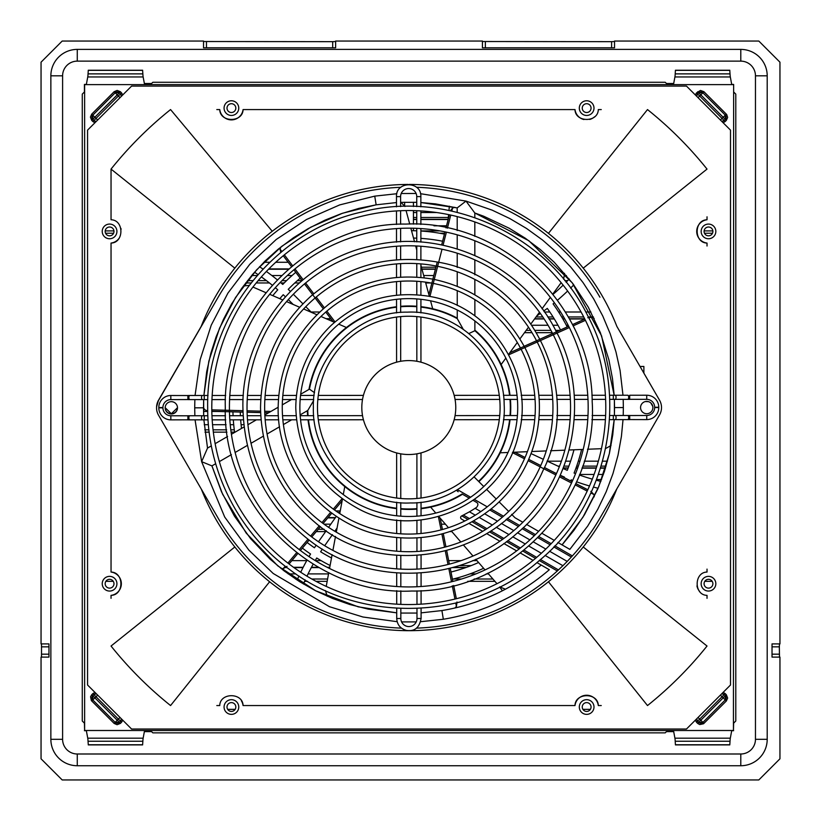 <?xml version="1.0" encoding="UTF-8"?>
<svg xmlns="http://www.w3.org/2000/svg" width="821" height="821" viewBox="0 0 821 821"><rect width="100%" height="100%" fill="white"/><g stroke="black" fill="none" stroke-linecap="round" stroke-linejoin="round"><path stroke-width="1.23" d="M646.732 399.345L627.634 399.304A2.053 0.872 90 0 0 627.829 399.355L629.686 399.355L629.686 395.24L646.732 395.229A12.038 12.038 0 0 1 658.781 407.267L658.781 407.555A12.038 12.038 0 0 1 646.753 419.603L627.644 419.562A2.053 0.872 -90 0 0 627.839 419.613A2.053 0.872 -90 0 0 628.712 417.561A2.053 0.872 -90 0 0 627.839 415.498A2.053 0.872 -90 0 0 627.644 415.549L646.743 415.488A7.923 7.923 0 0 0 654.665 407.555L654.665 407.267A7.923 7.923 0 0 0 646.732 399.345L646.732 395.229M202.397 415.744A2.053 0.872 -90 0 0 201.535 417.797A2.053 0.872 -90 0 0 202.407 419.849L189.754 419.859A2.053 0.872 -90 0 0 189.949 419.808L170.85 419.87A12.038 12.038 0 0 1 158.802 407.842L158.802 407.544A12.038 12.038 0 0 1 170.83 395.506L189.938 395.548A2.053 0.872 90 0 0 189.743 395.496A2.053 0.872 90 0 0 188.871 397.549A2.053 0.872 90 0 0 189.743 399.601A2.053 0.872 90 0 0 189.938 399.55L170.84 399.611A7.923 7.923 0 0 0 162.917 407.544L162.917 407.842A7.923 7.923 0 0 0 170.84 415.765L189.949 415.806A2.053 0.872 -90 0 0 189.754 415.754L187.896 415.754L187.896 419.859L189.754 419.859A2.053 0.872 -90 0 1 188.881 417.807A2.053 0.872 -90 0 1 189.754 415.754L207.846 415.744M420.865 206.81L420.855 196.609L416.74 196.609A8.077 8.077 0 0 0 408.663 188.543A8.077 8.077 0 0 0 400.597 196.619L396.492 196.619L396.492 206.82M396.717 608.299L396.728 618.5L400.833 618.5A8.077 8.077 0 0 0 408.92 626.567A8.077 8.077 0 0 0 416.986 618.49L421.091 618.49L421.091 608.289M615.175 395.25L627.829 395.24A2.053 0.872 90 0 0 627.634 395.291L627.829 395.24A2.053 0.872 90 0 1 628.701 397.302A2.053 0.872 90 0 1 627.829 399.355L615.186 399.365A2.053 0.872 90 0 0 616.048 397.302A2.053 0.872 90 0 0 615.175 395.25L613.318 395.25L613.318 399.365L615.186 399.365M317.491 407.606A91.305 91.305 0 0 1 454.403 328.451A91.305 91.305 0 0 1 454.485 486.596A91.305 91.305 0 0 1 317.491 407.606M299.87 407.616A108.916 108.916 0 0 1 463.198 313.191A108.916 108.916 0 0 1 463.301 501.847A108.916 108.916 0 0 1 299.87 407.616M282.26 407.627A126.537 126.537 0 0 1 471.993 297.931A126.537 126.537 0 0 1 472.116 517.097A126.537 126.537 0 0 1 282.26 407.627M264.639 407.637A144.147 144.147 0 0 1 480.798 282.67A144.147 144.147 0 0 1 480.942 532.347A144.147 144.147 0 0 1 264.639 407.637M247.029 407.647A161.768 161.768 0 0 1 489.593 267.41A161.768 161.768 0 0 1 489.757 547.597A161.768 161.768 0 0 1 247.029 407.647M229.408 407.657A179.378 179.378 0 0 1 498.388 252.15A179.378 179.378 0 0 1 498.573 562.847A179.378 179.378 0 0 1 229.408 407.657M211.797 407.668A196.999 196.999 0 0 1 507.193 236.889A196.999 196.999 0 0 1 507.388 578.097A196.999 196.999 0 0 1 211.797 407.668M408.766 360.583A46.971 46.971 0 0 1 449.487 431.015A46.971 46.971 0 0 1 368.126 431.066A46.971 46.971 0 0 1 408.766 360.583M398.288 361.763L398.985 361.609M362.841 397.816L362.995 397.087M362.851 417.345L363.005 418.074M398.339 453.346L399.037 453.5M419.295 453.336L418.597 453.49M454.588 418.022L454.742 417.294M419.244 361.753L418.546 361.599M400.689 361.281L400.669 316.608M400.658 312.483L400.658 298.936M400.658 294.811L400.648 281.285M400.648 277.159L400.638 263.633M400.638 259.518L400.627 245.992M400.627 241.877L400.617 228.361M400.617 224.246L400.607 210.73M400.607 206.615L400.597 196.619M420.947 362.184L420.927 317.06M420.916 312.914L420.916 299.306M420.906 295.17L420.906 281.603M420.896 277.467L420.896 263.91M420.886 259.785L420.886 246.238M420.886 242.113L420.875 228.577M420.875 224.461L420.865 210.925M416.894 453.818L416.914 498.491M416.914 502.616L416.924 516.173M416.924 520.288L416.935 533.824M416.935 537.94L416.945 551.476M416.945 555.591L416.955 569.117M416.955 573.232L416.965 586.748M416.965 590.863L416.976 604.379M416.976 608.494L416.986 618.49M396.635 452.925L396.656 498.049M396.666 502.195L396.666 515.793M396.666 519.929L396.676 533.506M396.676 537.632L396.687 551.199M396.687 555.314L396.697 568.871M396.697 572.986L396.707 586.522M396.707 590.648L396.717 604.174M362.523 415.652L317.85 415.683M313.714 415.683L300.178 415.693M296.053 415.693L282.516 415.703M278.401 415.703L264.875 415.713M260.75 415.713L247.234 415.713M243.119 415.724L229.593 415.724M225.477 415.734L211.962 415.734M363.416 395.394L318.291 395.424M314.145 395.424L300.548 395.435M296.412 395.435L282.835 395.445M278.709 395.445L265.152 395.455M261.027 395.455L247.48 395.465M243.355 395.465L229.818 395.476M225.693 395.476L212.167 395.486M208.041 395.486L204.255 395.486L204.255 399.591L202.387 399.601A2.053 0.872 90 0 1 201.525 397.538A2.053 0.872 90 0 1 202.387 395.486L204.255 395.486M308.06 415.683A101.291 101.291 0 0 1 307.783 410.469L313.622 400.597M469.253 498.152L462.059 493.996A101.291 101.291 0 0 1 421.029 508.271M416.924 508.681A101.291 101.291 0 0 1 400.771 508.651M396.666 508.23A101.291 101.291 0 0 1 308.47 419.798M458.159 491.748L456.414 490.24M474.815 217.596L474.815 212.998L483.661 216.21L509.215 228.248L525.224 238.172L540.259 249.522L554.185 262.207L572.822 283.553L588.298 307.177L600.387 332.71L608.895 359.814L612.476 378.584L614.17 395.25L601.608 335.933L572.288 282.865L528.765 240.666L474.815 212.998L466 201.083L457.205 207.908L420.855 202.53L435.448 203.885L457.071 207.877M614.549 407.585L614.375 399.365L614.406 415.508L614.549 407.585L623.355 407.575L623.19 399.355M207.518 448.092L203.875 419.849L207.528 448.092M203.516 407.811L203.68 415.744L203.67 399.591L203.516 407.811L194.71 407.821L194.864 415.744M420.916 307.105A101.291 101.291 0 0 1 457.256 318.63L463.157 329.139M468.965 333.511L474.877 330.73A101.291 101.291 0 0 1 509.564 395.312M215.687 463.711L211.931 465.887L222.635 494.263L246.218 533.106L277.744 565.813L315.695 590.792L358.202 606.832L396.728 612.846L368.116 609.11L349.797 604.502L332.618 598.478L315.377 590.638L299.593 581.658L284.056 570.852L270.14 559.183L250.59 538.597L234.467 516.173L221.526 491.851L211.921 465.887L201.627 461.669L207.528 448.081L211.366 445.865M215.133 443.679L227.591 436.485M231.409 434.278L244.053 426.961M247.952 424.714L256.409 419.818M264.834 414.954L278.145 407.257M282.28 404.866L291.486 399.55M300.691 394.224L309.455 389.154L314.535 392.705M509.985 399.417A101.291 101.291 0 0 1 510.015 415.57M509.615 419.675A101.291 101.291 0 0 1 478.571 481.352M640.011 366.464L643.88 366.464L643.88 373.155L659.54 400.207L616.869 326.409A223.127 223.127 0 0 0 409.197 184.438M480.808 511.596L475.113 508.312L476.652 507.286C478.376 505.038 478.315 503.376 476.467 502.308L473.204 500.43M165.175 407.842A6.168 6.168 0 0 1 174.421 402.495A6.168 6.168 0 0 1 174.421 413.168A6.168 6.168 0 0 1 165.175 407.842M640.565 407.565A6.168 6.168 0 0 1 649.801 402.218A6.168 6.168 0 0 1 649.811 412.901A6.168 6.168 0 0 1 640.565 407.565M554.842 545.801L572.37 555.909A220.551 220.551 0 0 0 600.038 517.979L659.55 414.903A14.675 14.675 0 0 0 659.54 400.207L643.88 373.124M400.822 187.301A220.551 220.551 0 0 0 218.027 297.418L158.515 400.494A14.675 14.675 0 0 0 158.525 415.19L218.15 518.195A220.551 220.551 0 0 0 401.448 628.127M562.057 544.877L582.869 517.322L598.766 486.679L609.305 453.797L614.2 419.623L612.753 434.853L609.439 453.274L604.492 471.223L597.78 489.029L584.46 514.767L573.838 530.489L562.067 544.887L569.846 549.372L557.911 542.486M554.267 540.392L542.26 533.465M538.597 531.351L526.528 524.393M522.844 522.269L515.024 517.764L511.616 514.357M420.66 621.702L443.33 619.26C483.241 612.569 518.574 596.056 549.321 569.733L536.903 562.57M533.096 560.374L520.504 553.118M516.645 550.891L503.827 543.502M499.886 541.234L486.761 533.66M482.697 531.32L469.068 523.459M464.819 521.007L461.494 519.088A1.765 1.765 0 0 1 461.607 515.978A120.369 120.369 0 0 0 461.802 515.886L469.438 511.811L475.308 515.198M599.915 297.202A220.551 220.551 0 0 0 416.493 187.27M218.027 297.418L158.515 400.494M416.36 628.137A220.551 220.551 0 0 0 558.465 569.918L540.475 559.553M508.712 511.452L499.147 501.908M496.243 499.004L486.689 489.46M483.774 486.555L474.22 477.001M416.811 306.705A101.291 101.291 0 0 0 400.658 306.756M396.553 307.177A101.291 101.291 0 0 0 309.455 389.154M158.525 415.19L218.15 518.195M549.526 551.209L567.208 561.41A220.551 220.551 0 0 0 571.354 557.018L553.795 546.899L571.354 557.018L567.208 561.41A220.551 220.551 0 0 1 562.908 565.71L557.326 570.964L539.294 560.558M600.038 517.979L659.55 414.903A14.778 14.778 0 0 1 659.54 414.913L659.52 414.954M475.113 508.312A120.369 120.369 0 0 1 469.438 511.811M489.839 510.015L502.339 517.23L489.839 510.015M506.116 519.406L518.42 526.497L506.116 519.406M522.146 528.652L534.338 535.672L522.146 528.652M538.032 537.806L550.132 544.785L538.032 537.806M536.698 557.377L524.229 550.183M520.411 547.976L507.747 540.68M503.858 538.432L490.927 530.982M486.945 528.683L473.604 520.986M469.458 518.595L463.383 515.095M572.37 555.909L571.354 557.018M510.426 399.417A101.732 101.732 0 0 1 510.457 415.57M510.057 419.675A101.732 101.732 0 0 1 478.879 481.66M462.49 494.252A101.732 101.732 0 0 1 421.029 508.712M416.924 509.123A101.732 101.732 0 0 1 400.771 509.092M396.666 508.671A101.732 101.732 0 0 1 308.029 419.798M307.618 415.683A101.732 101.732 0 0 1 307.352 410.716M308.953 389.441A101.732 101.732 0 0 1 396.553 306.736M400.658 306.315A101.732 101.732 0 0 1 416.811 306.274M420.916 306.664A101.732 101.732 0 0 1 457.256 318.127M474.877 330.155A101.732 101.732 0 0 1 510.005 395.312M505.428 589.201L499.743 586.912M564.54 273.331L563.658 279.253M287.011 566.316L283.183 568.686L280.956 568.419M587.785 317.727L592.269 317.255L594.168 318.476M500.215 452.802L508.014 452.484M512.591 452.299L527.38 451.694M531.823 451.519L546.263 450.924M550.614 450.75L564.838 450.175M569.148 450L583.218 449.426M587.477 449.251L601.444 448.687M605.682 448.512L611.04 445.505M590.822 491.358L593.994 494.57L594.219 496.808M430.625 507.111L435.797 513.074M438.783 516.532L448.471 527.708M451.376 531.064L460.827 541.983M463.68 545.277L472.999 556.033M475.811 559.286L485.026 569.928M487.828 573.15L496.972 583.71M454.824 608.043L456.435 606.473L455.758 603.096M344.779 486.566L343.281 494.57M342.449 499.065L339.75 513.597M338.94 517.959L336.302 532.152M335.502 536.431L332.905 550.409M332.115 554.647L329.539 568.481M328.759 572.678L326.214 586.399M325.434 590.576L327.23 596.231M207.713 411.177L204.696 409.679L203.516 407.77M346.441 327.507L338.724 324.162M334.527 322.345L320.949 316.475M316.875 314.71L303.616 308.973M299.614 307.249L286.55 301.594M282.598 299.891L269.678 294.298M265.768 292.604L252.94 287.063M249.05 285.38L243.437 285.995M280.782 252.447L280.084 249.174L280.844 247.059M432.708 308.768L430.553 300.825M429.352 296.412L425.483 282.126M424.313 277.837L420.896 265.224M416.77 250.046L415.662 245.931M414.533 241.774L410.839 228.187M409.73 224.071L406.067 210.576M404.958 206.482L400.946 202.346M450.39 210.792L452.576 208.052L454.701 207.323M501.149 364.524L505.849 358.11M508.558 354.415L517.312 342.48M519.939 338.888L528.488 327.23M531.064 323.71L539.489 312.226M542.034 308.758L550.357 297.397M552.882 293.949L561.154 282.681M456.969 601.998L456.435 606.473M440.138 518.082L442.427 529.535M443.237 533.578L445.906 546.848M446.716 550.881L449.374 564.15L446.747 550.87M450.185 568.183L452.843 581.442M453.654 585.476L456.312 598.735M211.828 411.27L242.975 412.101M247.09 412.204L260.616 412.563M264.731 412.676L268.6 412.778M283.266 255.731L291.414 266.517L283.235 255.752M293.897 269.801L302.036 280.587M304.519 283.871L323.31 308.758M325.793 312.042L333.121 321.74M449.395 214.784L446.039 227.879M445.013 231.871L441.657 244.966L444.982 231.861M437.244 262.043L428.901 294.749M767.204 739.321A26.426 26.426 0 0 1 740.788 765.736A26.426 26.426 0 0 0 767.204 739.321A26.426 26.426 0 0 1 740.788 765.736L740.788 753.996L77.277 753.996L77.277 765.736L740.788 765.736L77.277 765.736A26.426 26.426 0 0 1 50.861 739.321L50.861 75.809L62.601 75.809L62.601 739.321A14.675 14.675 0 0 0 77.277 753.996L740.788 753.996A14.675 14.675 0 0 0 755.464 739.321L767.204 739.321L767.204 75.809A26.426 26.426 0 0 0 740.788 49.393L77.277 49.393A26.426 26.426 0 0 0 50.861 75.809A26.426 26.426 0 0 1 77.277 49.393A26.426 26.426 0 0 0 50.861 75.809M673.702 731.624L666.467 731.624L665.236 732.855L152.829 732.855L151.598 731.624L144.363 731.624M86.359 84.43L84.43 84.43L84.43 91.962L82.274 94.107L82.274 721.012L84.43 723.168L84.625 730.505L84.625 84.625L86.318 84.625L87.744 76.958A44.067 1.149 90 0 0 88.042 73.88L88.288 70.349M144.363 83.506L151.598 83.506L152.829 82.274L665.236 82.274L666.467 83.506L673.702 83.506M733.44 730.505L733.635 723.168L735.79 721.012L735.79 94.107L733.635 91.962L733.635 84.43L733.44 730.505L84.625 730.505M86.318 84.625L673.487 84.625L674.913 76.958L730.321 76.958A44.067 1.149 90 0 1 730.023 73.88L729.777 70.349M675.457 744.78L729.777 744.78M673.487 730.505L674.913 738.171A44.067 1.149 90 0 1 675.211 741.25L675.426 744.78M673.487 84.625L733.44 84.625M591.058 707.025A4.403 4.403 0 0 0 584.449 703.207A4.403 4.403 0 0 0 584.449 710.832A4.403 4.403 0 0 0 591.058 707.025M712.895 583.71A4.403 4.403 0 0 0 706.286 579.903A4.403 4.403 0 0 0 706.286 587.528A4.403 4.403 0 0 0 712.895 583.71M227.007 707.025A4.403 4.403 0 0 0 233.616 710.832A4.403 4.403 0 0 0 233.616 703.207A4.403 4.403 0 0 0 227.007 707.025M105.17 583.71A4.403 4.403 0 0 0 111.779 587.528A4.403 4.403 0 0 0 111.779 579.903A4.403 4.403 0 0 0 105.17 583.71M591.058 108.105A4.403 4.403 0 0 0 584.449 104.298A4.403 4.403 0 0 0 584.449 111.923A4.403 4.403 0 0 0 591.058 108.105M712.895 231.409A4.403 4.403 0 0 0 706.286 227.602A4.403 4.403 0 0 0 706.286 235.227A4.403 4.403 0 0 0 712.895 231.409M227.007 108.105A4.403 4.403 0 0 0 233.616 111.923A4.403 4.403 0 0 0 233.616 104.298A4.403 4.403 0 0 0 227.007 108.105M105.17 231.409A4.403 4.403 0 0 0 111.779 235.227A4.403 4.403 0 0 0 111.779 227.602A4.403 4.403 0 0 0 105.17 231.409M144.578 730.505L143.141 738.171A44.067 1.149 90 0 0 142.854 741.25L142.608 744.78M86.359 730.7L84.43 730.7M142.608 70.349L142.854 73.88A44.067 1.149 -90 0 0 143.141 76.958L144.578 84.625M730.023 73.88L675.211 73.88A44.067 1.149 -90 0 1 674.913 76.958M675.211 73.88L675.426 70.349L729.807 70.349M733.635 84.43L731.706 84.43M733.635 730.7L731.706 730.7M731.747 730.505L730.321 738.171A44.067 1.149 -90 0 0 730.023 741.25L729.807 744.78M86.318 730.505L87.744 738.171A44.067 1.149 -90 0 1 88.042 741.25L88.288 744.78M731.747 84.625L730.321 76.958M696.68 96.303L697.532 93.943L696.495 92.906L695.336 94.949M697.696 91.706L698.733 92.742L702.889 92.742L703.925 91.706L700.446 90.433L696.495 92.906M726.359 114.14L725.323 115.176L725.323 119.332L726.359 120.369L727.642 117.434L726.698 114.519L703.925 91.706M726.359 120.369L725.159 121.57L724.112 120.533L721.762 121.385M91.706 114.14L114.14 91.706L115.176 92.742L92.742 115.176L92.742 119.332L91.706 120.369L90.423 117.075L91.706 114.14L92.804 115.176A2.935 2.935 90 0 0 92.804 119.332L93.943 120.471A2.935 2.935 -0 0 0 96.365 121.313M96.303 121.385L94.528 120.985L92.742 119.332L119.332 92.804L120.471 93.943L118.398 96.026L115.176 92.742L119.332 92.742L120.369 91.706L117.116 90.423L114.14 91.706M120.369 91.706L121.57 92.906L120.533 93.943L121.385 96.303M97.648 120.03L96.026 118.398L93.943 120.471L92.906 121.57L94.949 122.729M96.303 693.745L93.943 694.597L92.906 693.56L94.949 692.401M121.385 718.827L120.533 721.177L121.57 722.223L122.729 720.171M121.57 722.223L120.369 723.424L119.332 722.388L115.176 722.388L114.14 723.424L91.367 700.6L90.567 696.752L91.706 694.761L92.804 695.798A2.935 2.935 90 0 0 92.804 699.944L115.176 722.388L92.742 699.944L91.706 700.99M92.742 699.944L92.742 695.798L93.943 694.597L92.804 695.798L94.877 697.871L92.742 699.944M696.68 718.827L697.532 721.177L696.495 722.223L695.336 720.171M721.762 693.745L724.112 694.597L725.159 693.56L723.116 692.401M725.159 693.56L726.359 694.761L725.323 695.798L725.323 699.944L726.359 700.99L703.546 723.763L699.687 724.563L697.696 723.424L698.733 722.326A2.935 2.935 -0 0 0 702.889 722.326L700.806 720.253L698.733 722.326L697.583 721.177L699.666 719.104L698.035 717.472M721.7 693.817A2.935 2.935 0 0 1 724.112 694.648L722.039 696.731L723.188 697.871L725.261 695.798A2.935 2.935 90 0 1 725.261 699.944L702.889 722.388L703.925 723.424M720.417 695.1L722.039 696.731L699.666 719.104L700.806 720.253L723.188 697.871L725.261 699.944L702.889 722.388L698.733 722.388L697.583 721.177A2.935 2.935 90 0 1 696.752 718.765M553.138 294.267A216.518 216.518 0 0 0 563.144 285.144M566.08 282.239A216.518 216.518 0 0 0 569.24 278.976M272.788 295.642A176.884 176.884 0 0 1 277.765 289.813A216.518 216.518 0 0 0 275.312 287.719M272.141 285.092A216.518 216.518 0 0 0 261.355 276.903M257.958 274.532A216.518 216.518 0 0 0 254.5 272.213M330.104 565.495A176.884 176.884 0 0 1 316.732 558.003A216.518 216.518 0 0 0 315.202 560.589M313.17 564.16A216.518 216.518 0 0 0 306.962 576.188M305.217 579.944A216.518 216.518 0 0 0 303.421 584.008M536.749 315.962L540.362 313.437M543.707 311.046A223.856 223.856 0 0 0 547.289 308.398A169.547 169.547 0 0 1 560.507 329.95M442.581 241.22A169.547 169.547 0 0 0 420.875 238.388M416.77 238.162A169.547 169.547 0 0 0 413.527 238.059M311.457 312.37L305.792 306.705M302.887 303.801L294.103 295.016A223.856 223.856 0 0 0 293.333 294.246M290.388 291.383A223.856 223.856 0 0 0 288.233 289.351A169.547 169.547 0 0 1 300.178 278.196M293.169 304.458L288.92 300.209A216.518 216.518 0 0 0 288.315 299.603M285.359 296.73A216.518 216.518 0 0 0 283.224 294.718A169.547 169.547 0 0 0 279.807 298.68M240.276 412.07A169.547 169.547 0 0 0 240.42 415.724M240.666 419.829A169.547 169.547 0 0 0 241.507 428.439M337.062 528.026L334.794 531.269M332.433 534.635L325.024 545.216A216.518 216.518 0 0 0 324.675 545.729M322.355 549.126A216.518 216.518 0 0 0 320.611 551.774A169.547 169.547 0 0 0 331.499 557.962M450.996 572.021A169.547 169.547 0 0 0 478.602 562.508M554.442 472.598L556.484 473.553M560.22 475.256A223.856 223.856 0 0 0 564.407 477.083A169.547 169.547 0 0 1 564.171 477.606M302.374 548.12A176.884 176.884 0 0 0 310.564 554.011A223.856 223.856 0 0 0 309.014 556.628M306.972 560.209A223.856 223.856 0 0 0 300.712 572.258M298.947 576.014A223.856 223.856 0 0 0 297.13 580.078M232.938 411.875A176.884 176.884 0 0 0 233.072 415.724M233.308 419.839A176.884 176.884 0 0 0 234.632 432.41M295.755 272.326A176.884 176.884 0 0 0 282.763 284.435A223.856 223.856 0 0 0 280.33 282.352M277.159 279.715A223.856 223.856 0 0 0 266.363 271.464M262.966 269.062A223.856 223.856 0 0 0 259.498 266.722M444.407 234.108A176.884 176.884 0 0 0 420.875 231.029M416.76 230.814A176.884 176.884 0 0 0 411.526 230.691M448.03 219.925A216.518 216.518 0 0 0 448.625 214.63M448.995 210.504A216.518 216.518 0 0 0 449.303 206.163M567.208 326.943A176.884 176.884 0 0 0 553.077 303.873A223.856 223.856 0 0 0 554.401 302.795M557.562 300.147A223.856 223.856 0 0 0 567.629 291.024M570.585 288.109A223.856 223.856 0 0 0 573.787 284.846M575.562 473.625A216.518 216.518 0 0 1 574.074 473.06A176.884 176.884 0 0 0 581.607 449.498M579.421 475.031A216.518 216.518 0 0 0 592.321 479.136M596.303 480.234A216.518 216.518 0 0 0 600.88 481.383M452.443 579.226A176.884 176.884 0 0 0 483.62 568.296M499.661 586.953A223.856 223.856 0 0 0 502.411 590.771M570.708 480.962A176.884 176.884 0 0 0 571.221 479.823A223.856 223.856 0 0 0 572.719 480.398M576.578 481.814A223.856 223.856 0 0 0 589.509 485.97M593.511 487.079A223.856 223.856 0 0 0 598.099 488.259M307.116 542.496A169.547 169.547 0 0 0 314.453 547.781A223.856 223.856 0 0 1 316.177 545.165M340.305 510.6L338.693 512.899M336.343 516.265L328.595 527.328M326.235 530.705L319.01 541.008A223.856 223.856 0 0 0 318.486 541.768M563.073 468.493A216.518 216.518 0 0 0 567.27 470.32A169.547 169.547 0 0 0 573.961 449.805M531.054 453.592L543.328 459.319M547.063 461.053L559.327 466.78M698.035 97.648L699.666 96.026L722.039 118.398L723.188 117.259L700.806 94.877L699.666 96.026L697.583 93.943A2.935 2.935 90 0 0 696.752 96.365M700.806 94.877L698.733 92.804L697.532 93.943L698.733 92.804A2.935 2.935 180 0 1 702.889 92.804L725.323 115.176L702.889 92.804L700.806 94.877M723.188 117.259L725.323 119.332L724.112 120.533L725.261 119.332A2.935 2.935 90 0 0 725.261 115.176L723.188 117.259M720.417 120.03L722.039 118.398L724.112 120.471A2.935 2.935 180 0 1 721.7 121.313M97.648 695.1L94.877 697.871L117.259 720.253L118.398 719.104L93.943 694.648A2.935 2.935 180 0 1 96.365 693.817M120.03 717.472L118.398 719.104L120.533 721.177L119.332 722.388L120.471 721.177A2.935 2.935 90 0 0 121.313 718.765M117.259 720.253L119.332 722.326A2.935 2.935 180 0 1 115.176 722.326L117.259 720.253M404.63 205.558L404.63 202.233M413.435 230.722L413.435 228.228M413.435 224.123L413.435 210.607M413.435 206.502L413.435 202.233M413.435 219.515L416.76 219.515M420.865 219.515L448.081 219.515M433.96 225.796L446.532 225.796M268.816 268.929L288.561 268.929M268.518 269.237L288.212 269.237M421.984 269.237L435.397 269.237M292.06 275.528L287.35 275.528M281.357 275.528L271.854 275.528M257.086 275.528L251.657 275.528M423.687 275.528L433.786 275.528M564.971 275.528L566.408 275.528M325.999 318.661L330.74 318.661M326.707 318.969L330.976 318.969M534.543 318.969L544.149 318.969M549.033 318.969L554.319 318.969M562.867 318.969L564.776 318.969M569.476 318.969L584.747 318.969M532.111 325.26L548.059 325.26M552.82 325.26L557.993 325.26M566.336 325.26L568.183 325.26M243.806 424.714L241.087 424.714M233.718 424.714L230.229 424.714M226.093 424.714L212.547 424.714M208.421 424.714L204.224 424.714M563.206 468.155L568.111 468.155M575.952 468.155L577.625 468.155M581.976 468.155L596.231 468.155M600.551 468.155L605.457 468.155M579.647 474.446L594.086 474.446M598.447 474.446L603.404 474.446M328.082 517.579L335.42 517.579M327.825 517.887L335.204 517.887M330.801 524.167L324.059 524.167M441.39 524.167L445.403 524.167M293.528 567.301L303.175 567.301M311.457 567.301L318.517 567.301M327.199 567.301L329.765 567.301M285.841 567.609L287.032 567.609M293.949 567.609L303.011 567.609M311.292 567.609L319.071 567.609M327.805 567.609L329.703 567.609M452.34 567.609L465.712 567.609M328.533 573.9L308.07 573.9M295.776 573.9L288.15 573.9M469.94 573.9L475.913 573.9M486.237 573.9L488.474 573.9M41.05 62.191L62.191 41.05L203.526 41.05L203.526 47.803L335.635 47.803L335.635 41.05L482.43 41.05L482.43 47.803L614.539 47.803L614.539 41.05L758.809 41.05L779.95 62.191L779.95 643.9L772.027 643.9L772.027 657.108L779.95 657.108L779.95 758.809L758.809 779.95L62.191 779.95L41.05 758.809L41.05 657.108L48.973 657.108L48.973 643.9L41.05 643.9L41.05 62.191M755.464 739.321L755.464 75.809A14.675 14.675 0 0 0 740.788 61.134L77.277 61.134A14.675 14.675 0 0 0 62.601 75.809M50.861 739.321A26.426 26.426 0 0 0 77.277 765.736A26.426 26.426 0 0 1 50.861 739.321L62.601 739.321A14.675 14.675 0 0 0 77.277 753.996M772.027 646.835L779.334 646.835L779.488 643.9M779.334 646.835L779.488 657.108M41.512 643.9L41.512 657.108M611.604 47.803L611.604 41.666L482.43 41.512M611.604 41.666L614.539 41.512M332.7 47.803L332.7 41.666L203.526 41.512M332.7 41.666L335.635 41.512M652.777 406.405L650.858 402.988M648.457 401.643L645.337 401.561M643.613 402.249L642.792 402.824M642.001 403.604L641.406 404.445M641.334 410.562L641.899 411.393M642.853 412.358L643.705 412.942M645.86 413.671L646.496 413.722M652.705 409.063L652.89 407.565M408.099 184.438A223.127 223.127 0 0 0 201.186 326.409L158.545 400.166A14.778 14.778 0 0 0 156.575 406.908L158.545 400.166M177.5 407.698A6.168 6.168 0 0 1 171.343 413.733A6.168 6.168 0 0 1 165.175 407.698L171.353 413.733L177.5 407.698M201.402 489.265A223.127 223.127 0 0 0 616.756 489.029M601.259 109.573L598.304 109.573C598.047 122.801 575.172 122.627 574.998 109.573A11.74 11.74 0 0 0 583.936 119.527M589.735 119.435A11.74 11.74 0 0 0 594.466 116.88M216.806 705.557L219.761 705.557C220.018 692.329 242.893 692.503 243.067 705.557A11.74 11.74 0 0 0 241.343 700.754M598.304 705.557A11.74 11.74 0 0 0 574.998 705.557C575.162 692.503 598.057 692.329 598.304 705.557L601.259 705.557M219.761 109.573A11.74 11.74 0 0 0 243.067 109.573C242.913 122.616 219.997 122.791 219.761 109.573L216.806 109.573M707.025 219.761A11.74 11.74 0 0 0 707.025 243.067C693.971 242.903 693.796 220.007 707.025 219.761L707.025 216.806M111.04 595.369A11.74 11.74 0 0 0 111.04 572.063C124.084 572.227 124.269 595.122 111.04 595.369L111.04 598.324M696.947 585.907A11.74 11.74 0 0 0 699.656 591.459M707.025 598.324L707.025 595.369C693.796 595.112 693.971 572.227 707.025 572.063L707.025 569.107M234.827 268.149L111.04 169.095L111.04 219.761C124.269 220.018 124.094 242.893 111.04 243.067A11.74 11.74 0 0 0 118.953 238.48M121.118 229.223A11.74 11.74 0 0 0 120.964 228.546M686.469 86.092L131.596 86.092L87.56 130.129L87.56 685.001L131.596 729.038L686.469 729.038L730.505 685.001L730.505 130.129L686.469 86.092M579.308 108.105A7.338 7.338 0 0 0 590.32 114.468A7.338 7.338 0 0 0 590.32 101.753A7.338 7.338 0 0 0 579.308 108.105M224.071 707.025A7.338 7.338 0 0 0 235.083 713.377A7.338 7.338 0 0 0 235.083 700.662A7.338 7.338 0 0 0 224.071 707.025M579.308 707.025A7.338 7.338 0 0 0 590.32 713.377A7.338 7.338 0 0 0 590.32 700.662A7.338 7.338 0 0 0 579.308 707.025M224.071 108.105A7.338 7.338 0 0 0 235.083 114.468A7.338 7.338 0 0 0 235.083 101.753A7.338 7.338 0 0 0 224.071 108.105M701.155 231.409A7.338 7.338 0 0 0 712.156 237.772A7.338 7.338 0 0 0 712.156 225.057A7.338 7.338 0 0 0 701.155 231.409M102.235 583.71A7.338 7.338 0 0 0 113.247 590.073A7.338 7.338 0 0 0 113.247 577.358A7.338 7.338 0 0 0 102.235 583.71M701.155 583.71A7.338 7.338 0 0 0 712.156 590.073A7.338 7.338 0 0 0 712.156 577.358A7.338 7.338 0 0 0 701.155 583.71M102.235 231.409A7.338 7.338 0 0 0 113.247 237.772A7.338 7.338 0 0 0 113.247 225.057A7.338 7.338 0 0 0 102.235 231.409M548.449 233.359L647.502 109.573A381.662 381.662 0 0 1 707.025 169.095L583.238 268.149M707.025 243.067L707.025 246.023M707.025 646.035A381.662 381.662 0 0 1 647.502 705.557A381.662 381.662 0 0 0 707.025 646.035L583.238 546.981M574.998 705.557L243.067 705.557M269.616 581.771L170.563 705.557A381.662 381.662 0 0 1 111.04 646.035L234.827 546.981M111.04 572.063L111.04 243.067M111.04 216.806L111.04 169.095A381.662 381.662 0 0 1 170.563 109.573L272.254 231.276M243.067 109.573L574.998 109.573M572.042 705.557L246.023 705.557M246.023 109.573L572.042 109.573M548.449 581.771L647.502 705.557M111.04 569.107L111.04 246.023M170.563 705.557A381.662 381.662 0 0 1 111.04 646.035M647.502 109.573A381.662 381.662 0 0 1 707.025 169.095M111.04 169.095A381.662 381.662 0 0 1 170.563 109.573M658.781 407.267L654.665 407.267M658.781 407.555L654.665 407.555M646.753 419.603L646.743 415.488M615.196 419.623A2.053 0.872 -90 0 0 616.058 417.561A2.053 0.872 -90 0 0 615.186 415.508L629.697 415.498L629.707 419.613L613.328 419.623L613.328 415.508L615.186 415.508M170.85 419.87L170.84 415.765M202.407 419.849L204.265 419.849L204.265 415.744M158.802 407.842L162.917 407.842M202.387 395.486L187.876 395.496L187.886 399.601L202.387 399.601M158.802 407.544L162.917 407.544M170.83 395.506L170.84 399.611M376.151 204.829L342.531 213.244L310.8 227.181L281.86 246.259L256.542 269.914L235.565 297.5L219.515 328.215L208.852 361.189L203.885 395.486L206.676 371.759L210.823 353.358L216.118 336.826L223.456 319.39L231.543 304.078L241.805 288.222L252.478 274.553L265.357 260.739L278.257 249.153L293.395 237.803L308.101 228.669L324.942 220.172L341.074 213.747L358.869 208.39L376.151 204.829L396.492 202.561L376.141 204.829L374.735 196.137L339.617 204.932L306.469 219.515L276.256 239.455L249.83 264.208L227.951 293.056L211.233 325.178L200.17 359.649L195.059 395.486M400.597 202.356L416.75 202.325L400.597 202.356M441.914 610.567C479.115 604.348 512.222 589.18 541.224 565.064C512.222 589.18 479.125 604.348 441.914 610.567L421.091 612.866L441.914 610.567L443.33 619.26M416.986 613.061L400.833 613.051L416.986 613.061M622.985 395.25L620.081 370.425L615.976 351.952L610.198 333.757L602.747 316.003L593.675 298.885L583.023 282.547L570.862 267.184L557.315 252.96L542.517 240.019L526.61 228.505L509.759 218.519L492.148 210.145L466 201.083L420.496 193.684M416.114 193.489L401.212 193.52M396.83 193.725L374.735 196.137M194.864 399.601L194.71 407.821M569.846 549.372L587.713 526.045L597.75 509.287L606.185 491.758L612.948 473.666L618.028 455.183L621.425 436.341L623.026 419.613M623.211 415.508L623.355 407.575M195.059 419.859L201.627 461.669L224.697 517.035L248.886 550.132L273.198 573.479L329.457 606.698L362.985 617.012L397.159 621.692M401.592 621.897L416.226 621.897M457.43 489.644L470.607 497.239M474.528 499.496L487.243 506.834M491.071 509.03L503.519 516.214M507.275 518.379L519.549 525.45M523.264 527.595L535.415 534.604M539.11 536.729L551.178 543.687M535.508 558.383L523.008 551.168M519.17 548.951L506.454 541.624M502.555 539.376L489.552 531.885M485.539 529.566L472.116 521.828M467.929 519.416L461.802 515.886M545.821 549.075L533.619 542.045M529.884 539.89L517.569 532.778M513.792 530.612L501.303 523.408M497.475 521.202L484.739 513.854M479.331 517.517L492.343 525.019M496.253 527.267L508.938 534.584M512.766 536.79L525.245 543.995M529.022 546.17L541.347 553.272M545.082 555.427L562.908 565.71M283.183 568.686L285.246 566.233M287.894 563.083L296.597 552.749M299.244 549.598L307.947 539.253M310.595 536.113L319.307 525.758M321.955 522.618L330.668 512.263M333.316 509.112L342.029 498.758M585.424 320.334L573.099 325.875M569.353 327.558L508.753 354.795M593.994 494.57L590.863 492.959M587.2 491.081L575.182 484.893M571.529 483.015L559.512 476.837M555.848 474.949L528.139 460.694M524.475 458.806L512.448 452.617M454.947 599.063L452.289 585.814M451.478 581.781L448.82 568.532M448.009 564.489L445.351 551.24M444.541 547.197L441.883 533.937M441.072 529.904L438.404 516.635M211.808 409.864L242.944 410.685M247.059 410.798L260.575 411.157M264.69 411.259L270.93 411.424M280.084 249.174L281.87 251.554M284.353 254.838L292.502 265.614M294.975 268.898L303.123 279.684M305.607 282.968L313.755 293.764M316.229 297.048L324.377 307.834M326.861 311.118L335.019 321.924M452.576 208.052L451.786 211.1M450.77 215.081L447.414 228.176M446.398 232.158L443.042 245.253M442.016 249.235L429.906 296.514M289.013 563.945L297.715 553.611M309.107 540.136L300.394 550.481L309.076 540.105M311.723 536.955L320.436 526.61L311.754 536.985M323.084 523.459L331.797 513.104M334.455 509.954L342.121 500.841M584.798 319.071L572.463 324.623L584.778 319.041M568.717 326.306L509.728 352.814M587.795 489.798L575.767 483.62M560.107 475.513L572.134 481.701L560.096 475.554M556.433 473.666L544.405 467.477L556.443 473.625M540.741 465.589L528.703 459.401M525.04 457.513L514.726 452.207M725.159 121.57L723.116 122.729M121.57 92.906L122.729 94.949M91.706 120.369L92.906 121.57M120.369 723.424L117.075 724.707L114.14 723.424M92.906 693.56L91.706 694.761M726.359 694.761L727.642 698.055L726.359 700.99M696.495 722.223L697.696 723.424M675.211 741.25L730.023 741.25M674.913 738.171L730.321 738.171M87.744 76.958L143.141 76.958M87.744 738.171L143.141 738.171M121.313 96.365A2.935 2.935 90 0 0 120.471 93.943L119.332 92.804A2.935 2.935 0 0 0 115.176 92.804L92.804 115.176L94.877 117.259L96.026 118.398L118.398 96.026L120.03 97.648M725.323 695.798L724.112 694.597L725.323 695.798M88.258 744.78L142.638 744.78M88.042 741.25L142.854 741.25M142.854 73.88L88.042 73.88M88.258 70.349L142.638 70.349M582.92 709.354L590.391 709.354M227.674 709.354L235.145 709.354M105.201 230.917L113.955 230.917M105.56 233.226L113.585 233.226M263.818 262.268L269.729 262.268M275.753 262.268L288.161 262.268M247.501 280.638L252.786 280.638M258.122 280.638L266.445 280.638M282.024 280.638L286.56 280.638M297.356 280.638L301.984 280.638M245.705 282.958L250.928 282.958M256.203 282.958L269.452 282.958M281.039 282.958L284.22 282.958M294.801 282.958L299.285 282.958M311.087 312.001L319.697 312.001M203.557 411.454L207.723 411.454M211.839 411.454L217.196 411.454M204.716 429.824L208.924 429.824M213.06 429.824L226.647 429.824M230.804 429.824L234.283 429.824M204.983 432.144L209.191 432.144M213.337 432.144L226.945 432.144M231.101 432.144L234.601 432.144M335.799 510.919L340.089 510.919M318.23 529.288L324.162 529.288M336.189 529.288L336.836 529.288M316.29 531.598L325.609 531.598M335.358 531.598L336.405 531.598M291.845 560.64L306.726 560.64M315.295 560.64L321.134 560.64M295.509 579.01L297.592 579.01M311.795 579.01L327.589 579.01M105.878 581.33L113.277 581.33M304.601 581.33L307.557 581.33M316.003 581.33L327.158 581.33M467.703 581.33L494.909 581.33M704.787 581.33L712.187 581.33M453.284 579.01L461.505 579.01M474.138 579.01L492.898 579.01M453.151 567.393L466.349 567.393M471.192 565.587L459.185 565.587M448.707 560.64L461.053 560.64M472.65 560.64L476.991 560.64M449.795 531.598L451.837 531.598M442.416 529.288L443.33 529.288M596.569 479.556L601.577 479.556M563.288 467.929L568.204 467.929M576.034 467.929L577.707 467.929M582.058 467.929L596.303 467.929M600.623 467.929L605.518 467.929M606.062 466.133L601.177 466.133M596.877 466.133L582.674 466.133M578.333 466.133L576.67 466.133M568.871 466.133L563.986 466.133M559.573 466.133L557.941 466.133M547.33 461.186L561.41 461.186M565.761 461.186L570.605 461.186M578.333 461.186L579.965 461.186M584.265 461.186L598.345 461.186M602.614 461.186L607.468 461.186M524.486 332.679L531.977 332.679M536.76 332.679L552.184 332.679M526.189 330.37L530.54 330.37M535.374 330.37L550.953 330.37M555.622 330.37L559.573 330.37M534.707 318.743L543.995 318.743M548.89 318.743L554.185 318.743M562.734 318.743L564.643 318.743M569.353 318.743L584.634 318.743M593.429 316.947L590.792 316.947M590.309 316.947L588.329 316.947M583.71 316.947L568.348 316.947M563.606 316.947L561.677 316.947M553.067 316.947L547.74 316.947M542.804 316.947L536.031 316.947M544.385 312.001L549.813 312.001M558.619 312.001L560.599 312.001M565.433 312.001L581.063 312.001M585.753 312.001L590.904 312.001M425.709 282.958L430.84 282.958M564.797 280.638L567.65 280.638M421.922 269.011L435.458 269.011M435.92 267.215L421.44 267.215M439.666 233.226L444.623 233.226M704.48 233.226L712.505 233.226M420.875 230.917L440.025 230.917M704.11 230.917L712.864 230.917M413.435 219.289L416.76 219.289M420.865 219.289L448.112 219.289M448.328 217.493L420.865 217.493M416.76 217.493L413.435 217.493M413.435 212.536L416.75 212.536M420.865 212.536L436.68 212.536M755.464 75.809L767.204 75.809A26.426 26.426 0 0 0 740.788 49.393L740.788 61.134M77.277 61.134L77.277 49.393M41.666 646.835L48.973 646.835M41.666 654.173L48.973 654.173M206.461 41.666L206.461 47.803M485.365 41.666L485.365 47.803M779.334 654.173L772.027 654.173M420.855 196.609C421.604 180.887 395.722 180.897 396.492 196.619M396.728 618.5C397.159 624.771 400.391 628.742 406.446 630.425C411.28 630.969 418.7 631.133 421.091 618.49M313.376 407.606C311.816 357.515 357.381 311.221 407.237 312.154C457.03 309.599 504.094 354.385 504.156 404.496C507.44 455.614 461.258 504.002 410.346 502.955C359.495 505.654 311.764 458.795 313.376 407.606M295.765 407.616C296.278 375.238 308.142 347.765 331.366 325.198C358.531 300.784 390.211 291.024 426.407 295.909C492.261 304.868 536.01 375.915 518.287 435.602C502.247 505.685 416.442 541.552 357.535 508.291C318.086 486.309 297.489 452.751 295.765 407.616M278.145 407.627C279.068 365.417 295.909 331.007 328.657 304.365C359.906 281.008 394.747 272.623 433.201 279.212C474.487 288.017 505.141 311.005 525.163 348.176C539.715 377.537 543.112 408.129 535.354 439.974C528.139 467.262 513.73 489.993 492.128 508.168C460.335 533.434 424.416 542.671 384.382 535.897C324.274 525.645 277.026 468.575 278.145 407.627M260.534 407.637C261.314 363.375 278.032 326.296 310.677 296.402C347.304 265.511 389.236 254.007 436.485 261.899C528.745 276.051 585.66 387.604 542.979 470.607C506.331 556.433 384.125 583.823 314.351 521.848C279.427 491.779 261.489 453.705 260.534 407.637M242.913 407.647C241.323 333.459 297.613 261.93 369.973 246.279C441.534 227.284 524.209 265.378 556.546 332.166C591.643 397.538 573.971 486.832 516.594 533.619C461.453 583.033 370.497 586.635 311.364 541.809C267.133 508.014 244.319 463.29 242.913 407.647M225.303 407.657C222.296 311.323 309.938 222.296 405.8 224.092C501.569 219.176 592.054 305.299 592.187 401.685C598.488 499.968 509.677 593.019 411.773 591.017C313.991 596.21 222.193 506.095 225.303 407.657M207.682 407.668C205.753 317.727 273.998 230.999 361.733 212.034C448.492 189.004 548.726 235.175 587.928 316.147C630.477 395.414 609.049 503.673 539.479 560.394C472.639 620.307 362.369 624.668 290.675 570.318C239.147 533.455 207.292 471.028 207.682 407.668M396.492 210.946L396.502 224.472M396.502 228.597L396.512 242.133M396.512 246.249L396.522 259.805M396.522 263.921L396.533 277.488M396.533 281.613L396.543 295.191M396.543 299.326L396.553 312.924M396.553 317.07L396.584 362.194M416.74 196.609L416.75 206.605M416.75 210.72L416.76 224.236M416.76 228.351L416.77 241.867M416.77 245.982L416.781 259.508M416.781 263.623L416.791 277.149M416.791 281.275L416.801 294.811M416.801 298.926L416.811 312.473M416.811 316.598L416.842 361.271M421.091 604.164L421.081 590.627M421.081 586.512L421.07 572.976M421.07 568.85L421.06 555.304M421.06 551.178L421.05 537.622M421.05 533.496L421.04 519.919M421.04 515.783L421.029 502.175M421.029 498.039L420.999 452.915M400.833 618.5L400.833 608.505M400.833 604.389L400.822 590.863M400.822 586.758L400.812 573.232M400.812 569.117L400.802 555.601M400.802 551.486L400.792 537.95M400.792 533.835L400.781 520.298M400.781 516.173L400.771 502.626M400.771 498.501L400.74 453.828M204.265 419.849L208.062 419.849M212.177 419.849L225.703 419.839M229.829 419.839L243.365 419.829M247.49 419.829L261.037 419.818M265.162 419.818L278.719 419.808M282.855 419.808L296.422 419.798M300.558 419.798L314.156 419.788M318.312 419.788L363.436 419.767M204.255 399.591L207.836 399.591M211.951 399.591L225.467 399.581M229.582 399.581L243.108 399.57M247.224 399.57L260.75 399.56M264.865 399.56L278.391 399.55M282.506 399.55L296.042 399.54M300.168 399.54L313.714 399.529M317.84 399.529L362.513 399.509M613.318 395.25L609.521 395.25M605.405 395.26L591.879 395.26M587.754 395.27L574.207 395.27M570.092 395.281L556.546 395.281M552.42 395.291L538.863 395.291M534.728 395.301L521.161 395.301M517.025 395.312L503.427 395.312M499.271 395.322L454.146 395.342M613.318 399.365L609.726 399.365M605.621 399.365L592.105 399.375M587.99 399.375L574.464 399.386M570.349 399.386L556.823 399.396M552.707 399.396L539.181 399.406M535.066 399.406L521.53 399.417M517.404 399.417L503.858 399.427M499.732 399.427L455.06 399.458M613.328 415.508L609.736 415.508M605.621 415.518L592.115 415.518M587.99 415.529L574.474 415.529M570.359 415.539L556.833 415.539M552.718 415.549L539.192 415.549M535.076 415.559L521.54 415.559M517.415 415.559L503.868 415.57M499.743 415.57L455.07 415.6M613.328 419.623L609.531 419.623M605.416 419.623L591.89 419.634M587.764 419.634L574.228 419.644M570.102 419.644L556.556 419.654M552.43 419.654L538.874 419.664M534.748 419.664L521.171 419.675M517.035 419.675L503.437 419.685M499.291 419.685L454.167 419.716M474.877 330.73L474.877 320.97M474.877 315.849L474.866 299.634M474.856 294.842L474.846 279.427M474.846 274.819L474.836 259.888M474.836 255.393L474.825 240.769M474.825 236.356L474.815 221.947M457.256 318.63L457.256 310.01M457.246 305.433L457.246 290.665M457.235 286.221L457.235 271.782M457.225 267.43L457.225 253.207M457.215 248.896L457.215 234.827M457.205 230.568L457.205 216.6M457.194 212.352L457.194 207.908M307.783 410.469L300.117 414.903M291.64 419.808L283.409 424.56M279.571 426.776L267.092 434.001M263.315 436.177L251.021 443.289M247.295 445.434L235.124 452.474M231.44 454.608L219.351 461.597M289.043 563.976L297.746 553.631M323.115 523.48L331.828 513.125M334.486 509.974L342.1 500.923M568.696 326.265L556.361 331.807M552.615 333.5L540.269 339.042M536.513 340.736L524.178 346.277M520.422 347.971L509.779 352.753M587.815 489.768L575.788 483.579M540.752 465.558L528.724 459.37M525.06 457.482L514.808 452.207M456.353 598.725L453.695 585.465M452.884 581.432L450.226 568.173M445.936 546.837L443.278 533.568M442.468 529.524L440.189 518.143M211.828 411.311L225.344 411.67M229.459 411.783L242.975 412.142M247.09 412.245L260.616 412.604M264.731 412.706L268.539 412.809M293.867 269.822L302.015 280.618M304.488 283.902L312.647 294.698M315.12 297.982L323.279 308.778M325.763 312.072L333.039 321.709M449.354 214.774L445.998 227.879M436.218 266.035L432.862 279.14M431.836 283.132L428.88 294.677M675.437 744.893L729.797 744.893M88.268 744.893L142.628 744.893M142.628 70.226L88.268 70.226M729.797 70.226L675.437 70.226"/></g></svg>
